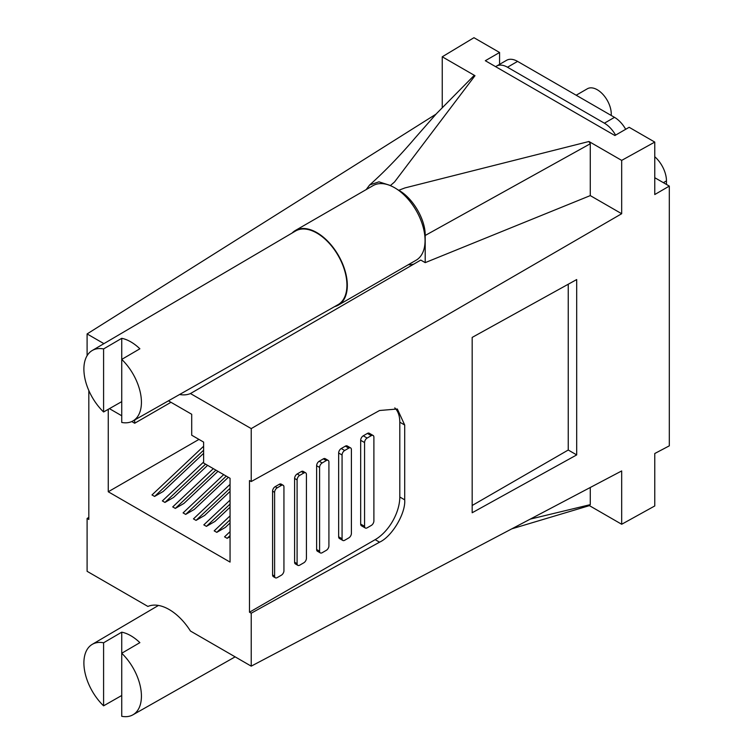 <?xml version="1.0" encoding="UTF-8"?>
<svg xmlns="http://www.w3.org/2000/svg" width="754" height="754" viewBox="0 0 754 754"><rect width="100%" height="100%" fill="white"/><g stroke="black" fill="none" stroke-linecap="round" stroke-linejoin="round"><path stroke-width="1.13" d="M303.834 562.776A3.666 2.121 120 0 0 306.426 558.28L306.426 474.502A3.666 2.121 120 0 0 305.662 472.824A3.666 2.121 120 0 0 303.834 473.003L299.687 475.397A3.666 2.121 120 0 0 297.095 479.883L297.095 563.672A3.666 2.121 120 0 0 297.849 565.349A3.666 2.121 120 0 0 299.687 565.17L303.834 562.776M305.662 472.824L303.174 471.382A3.666 2.121 120 0 0 301.336 471.561L297.189 473.955A3.666 2.121 120 0 0 294.597 478.441L294.597 562.23A3.666 2.121 120 0 0 295.361 563.907L297.849 565.349M350.638 447.923L347.217 445.953A3.666 2.121 120 0 0 345.379 446.132L341.242 448.526A3.666 2.121 120 0 0 338.65 453.013L338.65 536.801A3.666 2.121 120 0 0 339.404 538.479L342.825 540.458A3.666 2.121 120 0 0 344.663 540.279L348.81 537.885A3.666 2.121 120 0 0 351.402 533.389L351.402 449.601A3.666 2.121 120 0 0 350.638 447.923A3.666 2.121 120 0 0 348.81 448.112L344.663 450.506A3.666 2.121 120 0 0 342.071 454.992L342.071 538.78A3.666 2.121 120 0 0 342.825 540.458M88.821 517.414L87.096 518.45L87.096 571.306L147.888 606.433A45.815 26.447 -120 0 1 190.451 631.032L251.223 666.15L251.223 613.209L379.554 542.173C391.995 536.565 405.822 513.276 404.7 499.836L404.7 425.02L397.33 408.998L379.554 410.506L251.223 481.542L249.489 480.543L249.489 612.21L375.181 539.647A34.816 20.104 120 0 0 399.799 497.009L399.799 422.193A34.816 20.104 120 0 0 394.776 407.886M373.126 435.482L369.243 433.239A3.666 2.121 120 0 0 367.405 433.418L363.258 435.812A3.666 2.121 120 0 0 360.666 440.298L360.666 524.087A3.666 2.121 120 0 0 361.43 525.764L365.313 528.007A3.666 2.121 120 0 0 367.151 527.828L371.298 525.434A3.666 2.121 120 0 0 373.89 520.948L373.89 437.16A3.666 2.121 120 0 0 373.126 435.482A3.666 2.121 120 0 0 371.298 435.661L367.151 438.055A3.666 2.121 120 0 0 364.559 442.541L364.559 526.33A3.666 2.121 120 0 0 365.313 528.007M328.15 460.374L325.191 458.668A3.666 2.121 120 0 0 323.362 458.847L319.215 461.241A3.666 2.121 120 0 0 316.623 465.727L316.623 549.515A3.666 2.121 120 0 0 317.387 551.193L320.337 552.899A3.666 2.121 120 0 0 322.175 552.72L326.322 550.326A3.666 2.121 120 0 0 328.914 545.839L328.914 462.051A3.666 2.121 120 0 0 328.15 460.374A3.666 2.121 120 0 0 326.322 460.553L322.175 462.947A3.666 2.121 120 0 0 319.583 467.433L319.583 551.221A3.666 2.121 120 0 0 320.337 552.899M283.174 485.265L281.148 484.096A3.666 2.121 120 0 0 279.319 484.275L275.172 486.669A3.666 2.121 120 0 0 272.58 491.156L272.58 574.944A3.666 2.121 120 0 0 273.334 576.621L275.361 577.8A3.666 2.121 120 0 0 277.199 577.611L281.346 575.217A3.666 2.121 120 0 0 283.938 570.731L283.938 486.943A3.666 2.121 120 0 0 283.174 485.265A3.666 2.121 120 0 0 281.346 485.444L277.199 487.838A3.666 2.121 120 0 0 274.607 492.334L274.607 576.122A3.666 2.121 120 0 0 275.361 577.8M251.223 613.209L249.489 612.21M108.256 409.318L108.256 491.768L230.055 562.088L230.055 478.3L203.627 463.041L203.627 442.098L191.704 435.209L191.704 414.266L168.434 400.826M134.693 419.959L134.693 423.239L131.762 421.552M121.733 415.765L109.424 408.649M251.223 481.542L251.223 428.602L190.451 393.55L420.77 260.073L425.199 262.637L590.278 195.606L621.682 213.721L251.223 428.602M179.584 394.502A45.815 26.447 -120 0 0 190.451 393.55M87.096 355.709L87.096 333.937L103.92 343.645M87.389 386.953L87.096 386.152M88.821 390.506L88.821 519.449L87.096 518.45M589.439 505.651L621.682 524.266L621.682 470.939L251.223 666.15M621.682 524.266L654.764 505.962L654.764 453.512L669.316 445.84L669.316 186.097L654.764 194.541L654.764 142.082L629.147 127.294L614.896 135.522L485.322 60.716L499.572 52.488L473.955 37.7L442.249 56.795L442.249 107.238M334.587 306.614A43.063 24.863 -120 0 0 338.405 305.078L416.151 260.196A43.063 24.863 -120 0 0 425.067 240.488A43.063 24.863 -120 0 0 397.424 189.508L398.762 190.281L404.926 187.925L588.949 141.498L621.682 160.395L654.764 142.082M621.682 160.395L621.682 213.721M576.697 279.555L472.174 337.406L472.174 512.758L576.697 454.907L576.697 279.555M170.97 402.297L134.693 423.239M87.096 333.937L436.01 114.156M198.962 439.403L108.256 491.768M230.055 519.826L216.784 532.352L225.361 527.395L230.055 522.965M216.784 532.352L214.193 530.854L230.055 515.887M230.055 488.309L196.049 520.383L204.636 515.425L230.055 491.448M196.049 520.383L193.458 518.884L230.055 484.37M215.908 470.128L175.314 508.413L183.901 503.455L217.972 471.325M175.314 508.413L172.723 506.914L213.316 468.639M203.627 450.195L154.589 496.443L163.166 491.485L203.627 453.333M154.589 496.443L151.997 494.944L203.627 446.255M205.54 464.153L164.947 502.428L173.533 497.47L207.604 465.341M164.947 502.428L162.364 500.929L203.627 462.013M226.275 476.113L185.682 514.398L194.268 509.44L228.339 477.31M185.682 514.398L183.09 512.899L223.684 474.624M230.055 504.068L206.417 526.367L214.994 521.41L230.055 507.206M206.417 526.367L203.825 524.869L230.055 500.128M230.055 535.594L227.143 538.337L230.055 536.659M227.143 538.337L224.56 536.839L230.055 531.655M413.889 264.098A45.815 26.447 60 0 1 408.329 264.711M530.269 519.11L590.278 504.643L590.278 487.489M590.278 504.643L588.949 505.369M669.316 186.097L654.764 177.699M576.697 454.907L568.243 450.025L568.243 284.23M472.174 505.491L568.243 450.025M588.949 141.498L590.278 143.76L590.278 195.606M442.249 56.795L474.982 75.692L394.568 181.94L390.478 185.503L391.807 186.276A43.063 24.863 -120 0 0 373.089 185.607L295.342 230.498A43.063 24.863 -120 0 0 292.109 233.033M473.653 76.427L474.982 75.692M499.572 52.488L499.572 64.354M590.278 143.76L425.199 235.474L425.199 262.637M390.478 185.503L378.923 181.837L369.649 184.966L366.18 189.593M425.199 235.474C425.52 219.442 412.73 197.925 398.762 190.281M397.424 189.508A43.063 24.863 -120 0 0 391.807 186.276M338.405 305.078A43.063 24.863 -120 0 0 347.321 285.37A43.063 24.863 -120 0 0 328.527 242.034A43.063 24.863 -120 0 0 295.342 230.498M103.59 642.785A40.678 23.487 -120 0 0 92.233 644.368A40.678 23.487 -120 0 0 103.59 705.829L103.59 642.785L121.733 632.172L121.733 653.256L139.876 642.644A40.848 23.581 -120 0 0 130.8 635.716A40.848 23.581 -120 0 0 121.733 632.172M121.733 695.49L103.59 705.829M121.733 716.3A40.678 23.487 -120 0 0 132.911 714.82A40.678 23.487 -120 0 0 121.733 653.256L121.733 716.3M103.59 348.932A40.678 23.487 -120 0 0 92.233 350.506A40.678 23.487 -120 0 0 103.59 411.976L103.59 348.932L121.733 338.32L121.733 359.404L139.876 348.791A40.848 23.581 -120 0 0 130.8 341.864A40.848 23.581 -120 0 0 121.733 338.32M121.733 401.637L103.59 411.976M132.911 420.968A40.678 23.487 -120 0 0 121.733 359.404L121.733 422.447A40.678 23.487 -120 0 0 132.911 420.968L338.037 304.663A42.516 24.543 -120 0 0 344.672 270.629A42.516 24.543 -120 0 0 316.868 233.08A42.516 24.543 -120 0 0 295.521 231.026L92.233 350.506M611.202 115.447A19.793 11.423 -120 0 0 597.272 89.745A19.793 11.423 -120 0 0 587.375 88.765L576.188 95.221M654.764 156.738A21.989 12.695 60 0 1 666.461 180.885L666.461 184.457M495.661 66.691A21.989 12.695 60 0 1 496.481 66.135L506.584 60.301A21.989 12.695 60 0 1 517.583 61.394L614.501 117.351A21.989 12.695 60 0 1 625.688 129.292M496.481 66.135A21.989 12.695 60 0 1 507.48 67.229L604.397 123.185A21.989 12.695 60 0 1 615.584 135.126M297.095 563.672L294.597 562.23M303.834 473.003L301.336 471.561M299.687 475.397L297.189 473.955M297.095 479.883L294.597 478.441M404.7 425.02L399.799 422.193M344.663 450.506L341.242 448.526M342.071 454.992L338.65 453.013M319.583 551.221L316.623 549.515M274.607 576.122L272.58 574.944M274.607 492.334L272.58 491.156M367.151 438.055L363.258 435.812M371.298 435.661L367.405 433.418M322.175 462.947L319.215 461.241M319.583 467.433L316.623 465.727M342.071 538.78L338.65 536.801M364.559 526.33L360.666 524.087M364.559 442.541L360.666 440.298M348.81 448.112L345.379 446.132M404.7 499.836L399.799 497.009M379.554 542.173L375.181 539.647M277.199 487.838L275.172 486.669M281.346 485.444L279.319 484.275M326.322 460.553L323.362 458.847M666.461 180.885L663.379 182.675M614.501 117.351L604.397 123.185M517.583 61.394L507.48 67.229M511.853 528.818L589.807 505.51M473.936 75.664L436.434 113.684L415.341 137.69C400.402 155.249 385.464 170.753 370.525 184.212L369.649 184.966M92.233 644.368L158.453 605.443M132.911 714.82L235.135 656.857"/></g></svg>
